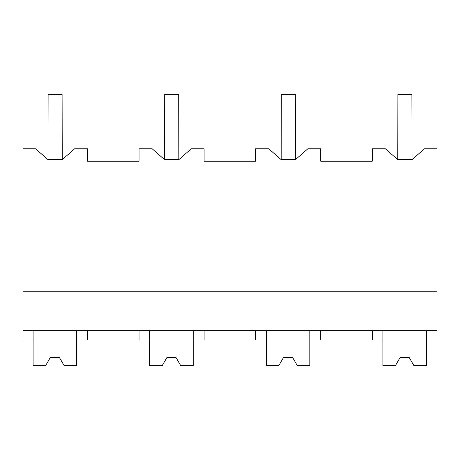<?xml version="1.0" encoding="UTF-8"?>
<svg xmlns="http://www.w3.org/2000/svg" width="460" height="460" viewBox="0 0 460 460"><rect width="100%" height="100%" fill="white"/><g stroke="black" fill="none" stroke-linecap="round" stroke-linejoin="round"><path stroke-width="0.69" d="M47.989 159.655L48.11 94.357L62.1 94.357L62.244 159.655L47.989 159.655L35.552 148.77L23 148.77L23 339.992L33.103 339.992L33.103 330.659M23 330.659L437 330.659L437 148.77L424.476 148.77L412.039 159.655L397.785 159.655L397.9 94.357L411.89 94.357L412.039 159.655M23 291.795L437 291.795M62.244 159.655L74.681 148.77L87.515 148.77L87.515 161.207L139.052 161.207L139.052 148.77L152.151 148.77L164.588 159.655L178.842 159.655L191.28 148.77L204.113 148.77L204.113 161.207L255.651 161.207L255.651 148.77L268.743 148.77L281.186 159.655L295.441 159.655L307.878 148.77L320.712 148.77L320.712 161.207L372.249 161.207L372.249 148.77L385.342 148.77L397.785 159.655M437 330.659L437 339.992L426.426 339.992L426.426 330.659M426.426 339.992L426.426 365.642L413.919 365.642L409.325 357.69L399.999 357.69L395.41 365.642L382.898 365.642L382.898 339.992L372.249 339.992L372.249 330.659M382.898 339.992L382.898 330.659M33.103 339.992L33.103 365.642L45.615 365.642L50.209 357.69L59.535 357.69L64.124 365.642L76.636 365.642L76.636 339.992L87.515 339.992L87.515 330.659M76.636 339.992L76.636 330.659M255.651 330.659L255.651 339.992L266.3 339.992L266.3 365.642L278.812 365.642L283.4 357.69L292.733 357.69L297.321 365.642L309.833 365.642L309.833 339.992L320.712 339.992L320.712 330.659M266.3 339.992L266.3 330.659M309.833 339.992L309.833 330.659M193.234 330.659L193.234 365.642L180.722 365.642L176.134 357.69L166.802 357.69L162.213 365.642L149.701 365.642L149.701 339.992L139.052 339.992L139.052 330.659M149.701 339.992L149.701 330.659M193.234 339.992L204.113 339.992L204.113 330.659M164.588 159.655L164.703 94.357L178.698 94.357L178.842 159.655M281.186 159.655L281.301 94.357L295.297 94.357L295.441 159.655M48.11 94.357L62.1 94.357M164.703 94.357L178.698 94.357M281.301 94.357L295.297 94.357M397.9 94.357L411.89 94.357M50.209 357.69L59.535 357.69M166.802 357.69L176.134 357.69M283.4 357.69L292.733 357.69M399.999 357.69L409.325 357.69"/></g></svg>
